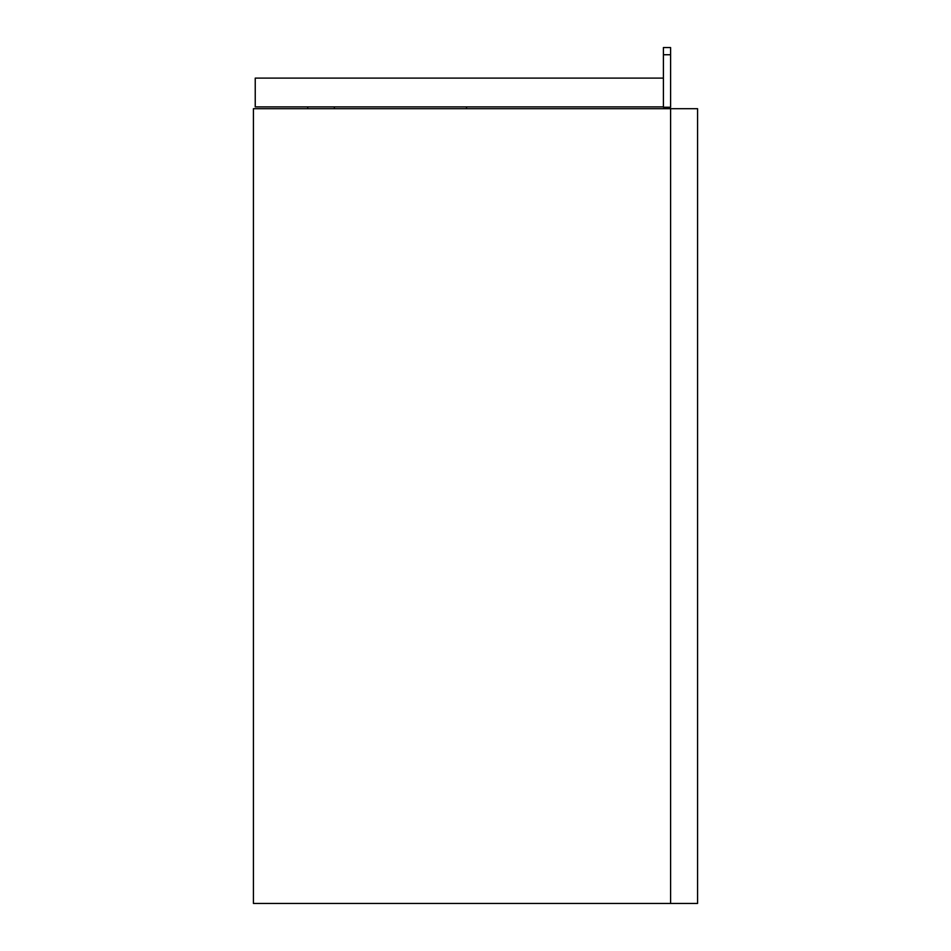 <?xml version="1.0" encoding="UTF-8"?>
<svg xmlns="http://www.w3.org/2000/svg" width="951" height="951" viewBox="0 0 951 951"><rect width="100%" height="100%" fill="white"/><g stroke="black" fill="none" stroke-linecap="round" stroke-linejoin="round"><path stroke-width="1.43" d="M670.598 903.45L670.598 108.687L253.43 108.687L253.43 903.45L697.57 903.45L697.57 108.687L670.598 108.687M663.406 78.113L255.237 78.113L255.237 106.892L663.406 106.892M663.406 107.249L663.406 47.55L670.598 47.55L670.598 107.249L663.406 107.249M334.348 106.892L334.348 108.687M307.732 106.892L307.732 108.687M466.513 106.892L466.513 108.687M663.406 54.742L670.598 54.742"/></g></svg>
